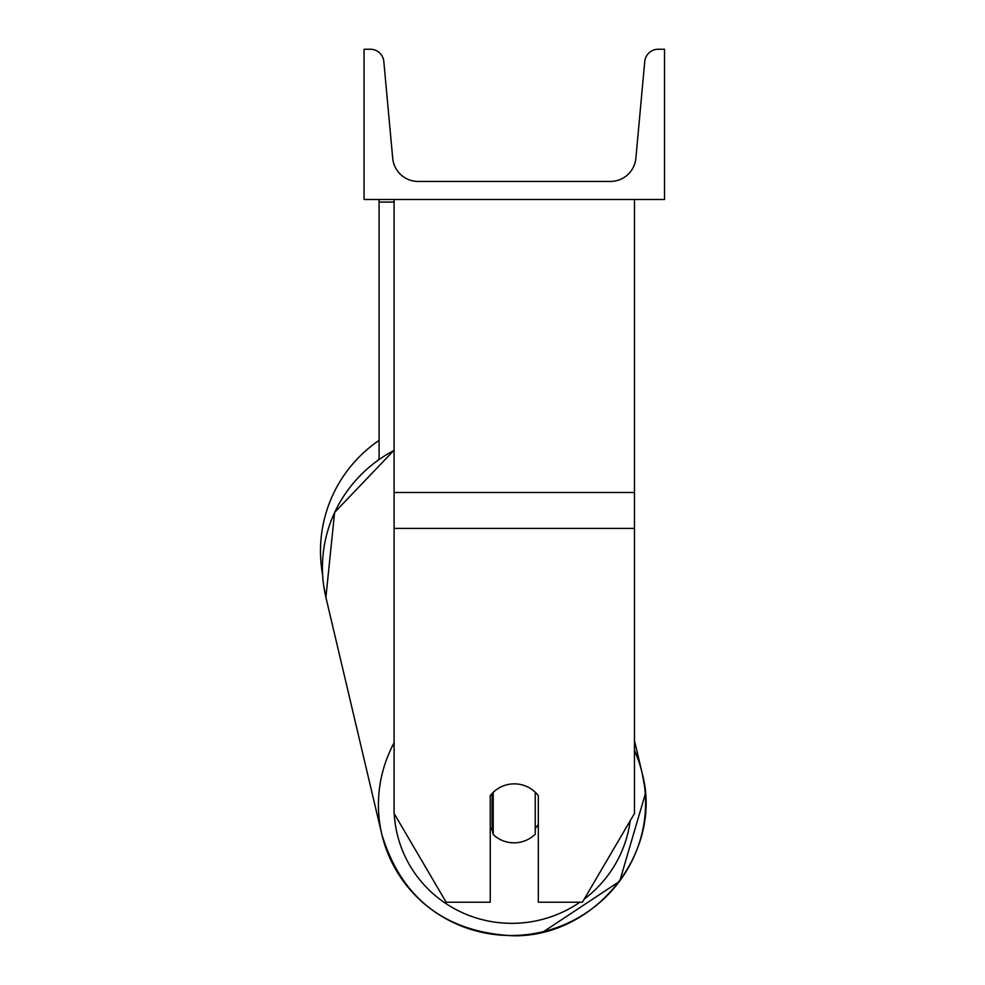 <?xml version="1.0" encoding="UTF-8"?>
<svg xmlns="http://www.w3.org/2000/svg" width="985" height="985" viewBox="0 0 985 985"><rect width="100%" height="100%" fill="white"/><g stroke="black" fill="none" stroke-linecap="round" stroke-linejoin="round"><path stroke-width="1.48" d="M634.475 528.403L394.098 528.403L394.098 813.45L446.143 902.211L490.247 902.211L490.247 795.695A30.042 29.587 0 0 1 538.315 795.695L538.315 902.211L582.431 902.211L634.475 813.45L634.475 199.487M394.098 528.403L394.098 199.487M379.077 459.318L379.077 202.085L394.098 202.085M379.077 199.487L379.077 202.085M322.748 576.557L322.649 574.957A133.701 133.701 0 0 1 379.077 440.418M664.518 199.487L364.056 199.487L364.056 49.25L370.36 49.25A13.519 13.519 0 0 1 383.818 61.538L392.707 158.253A25.536 25.536 0 0 0 418.132 181.449L610.429 181.449A25.536 25.536 0 0 0 635.867 158.253L644.744 61.538A13.519 13.519 0 0 1 658.214 49.25L664.518 49.25L664.518 199.487M490.247 827.856A30.042 29.562 166.7 0 0 492.106 829.826L493.214 834.517A30.042 29.562 166.7 0 0 535.249 834.209L535.249 792.248M493.214 834.517L493.214 792.346M535.249 828.385A30.042 29.562 166.7 0 0 538.315 824.445M492.106 829.826L492.106 793.479M634.475 492.488L394.098 492.488M379.077 459.133A118.68 118.68 0 0 0 377.6 460.364M579.931 902.211A118.68 116.784 -13.3 0 1 512.631 923.339A118.68 116.784 -13.3 0 1 394.222 813.659M394.098 810.618A118.68 116.784 -13.3 0 1 394.098 803.969M394.098 742.801A133.701 131.559 166.7 0 0 381.885 834.566A133.701 131.559 166.7 0 0 512.015 935.516A133.701 131.559 166.7 0 0 642.146 773.139A133.701 131.559 166.7 0 0 634.475 750.324M323.696 585.582L325.9 597.366A133.701 131.559 -13.3 0 1 394.098 450.416M630.228 820.677A118.68 116.784 -13.3 0 1 584.253 899.096M523.454 935.196L512.126 935.75C594.866 938.015 663.73 852.124 642.146 773.139L644.522 786.079M645.31 793.935L619.688 881.267L543.166 931.921M512.126 935.75C444.851 931.958 401.437 898.221 381.885 834.566C401.437 898.221 444.851 931.958 512.126 935.75M381.885 834.566L325.9 597.366L334.617 512.385L394.098 450.17M642.146 773.139L634.475 740.597"/></g></svg>
